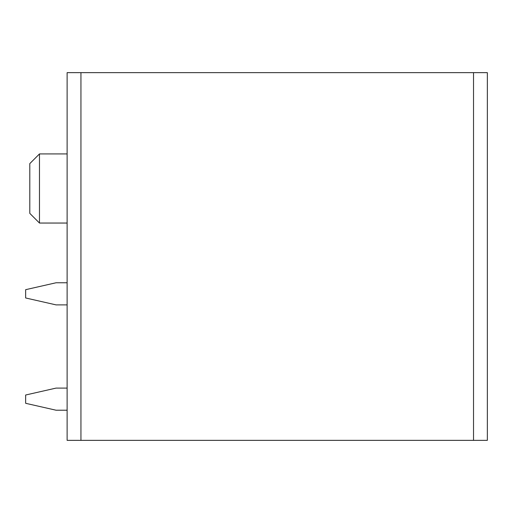 <?xml version="1.0" encoding="UTF-8"?>
<svg xmlns="http://www.w3.org/2000/svg" width="513" height="513" viewBox="0 0 513 513"><rect width="100%" height="100%" fill="white"/><g stroke="black" fill="none" stroke-linecap="round" stroke-linejoin="round"><path stroke-width="0.77" d="M80.945 440.353L487.35 440.353L487.35 72.647L80.945 72.647L80.945 440.353L67.12 440.353L67.12 72.647L183.237 72.647M118.349 72.647L80.945 72.647M433.716 72.647L430.952 72.647L433.716 72.647M347.82 72.647L412.702 72.647M296.867 72.647L258.161 72.647L296.867 72.647M67.12 440.353L67.12 410.214L56.064 410.214L25.65 403.301L25.65 395.01L56.064 388.097L67.12 388.097L67.12 304.882L56.064 304.882L67.12 304.882M56.064 304.882L25.65 297.97L25.65 289.678L56.064 282.766L67.12 282.766L67.12 223.046L39.475 223.046L39.475 153.932L67.12 153.932L67.12 72.647M39.475 223.046L29.799 213.37L29.799 163.609L39.475 153.932M473.525 72.647L473.525 440.353"/></g></svg>
